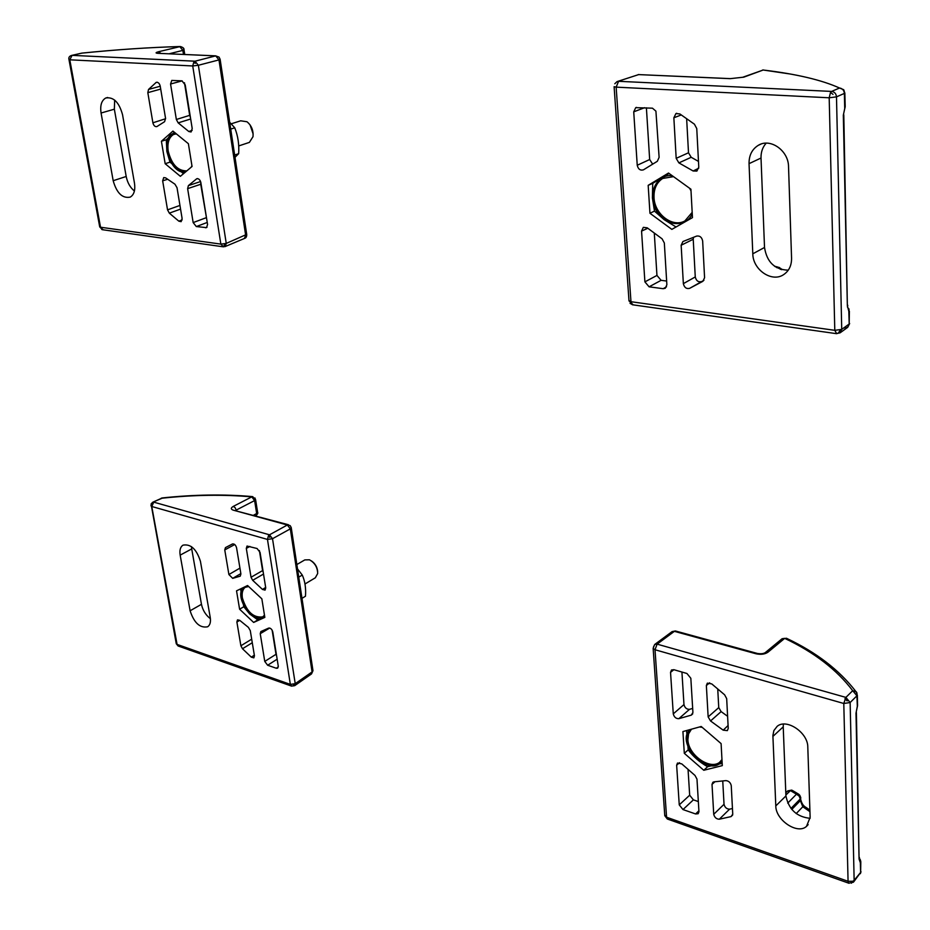 <?xml version="1.0" encoding="UTF-8"?>
<svg xmlns="http://www.w3.org/2000/svg" width="930" height="930" viewBox="0 0 930 930"><rect width="100%" height="100%" fill="white"/><g stroke="black" fill="none" stroke-linecap="round" stroke-linejoin="round"><path stroke-width="1.4" d="M788.535 166.737L791.57 258.238C791.616 265.527 788.989 270.967 783.699 274.582C771.958 282.825 752.87 269.828 752.8 253.809L749.045 163.657C748.964 155.322 752.056 149.207 758.357 145.289C770.331 137.768 788.57 150.59 788.535 166.737M690.92 189.209L692.466 217.62L671.844 229.385L649.954 213.272L648.175 185.337L668.519 173.038L690.92 189.209M641.561 231.105L643.327 227.362L647.222 227.815L662.09 238.824L664.334 242.986L666.868 284.766L665.287 288.277L663.183 288.695L649.094 286.824L644.897 281.871L641.561 231.105L647.815 228.257M659.114 157.356L657.336 161.285L643.409 169.853C640.224 170.702 638.166 169.167 637.236 165.261L633.725 111.833L635.736 107.659L652.453 108.182L655.917 111.147L659.114 157.356M673.855 117.784L675.947 113.565L679.888 113.96L694.419 124.19L696.756 128.549L698.779 167.109L696.907 171.073L693.141 170.992L678.9 162.89L676.18 158.344L673.855 117.784L681.272 114.936M704.58 277.71L702.929 281.279L689.63 288.346C686.398 289.091 684.306 287.521 683.352 283.65L681.155 245.253L682.922 241.533L696.64 236.081C699.825 235.604 701.836 237.231 702.65 240.963L704.58 277.71M752.8 253.809L764.518 247.473C766.866 262.155 774.783 269.723 788.268 270.177M766.181 143.162C762.6 147.161 760.88 152.113 761.019 158.03L749.045 163.657M764.518 247.473L761.019 158.03M648.175 185.337L652.953 183.222M649.954 213.272L654.476 211.098L652.395 197.869L652.732 183.361L669.042 173.422M644.897 281.871L656.952 275.431L654.29 233.046M666.647 281.046L661.114 280.325L649.094 286.824M637.236 165.261L649.663 159.53L646.397 107.81M676.18 158.344L688.502 152.776L686.642 118.715M698.477 161.402L691.199 157.286L678.9 162.89M703.929 280.314L689.63 288.346M683.352 283.65L695.268 276.942L693.222 239.266L681.155 245.253M844.033 90.315L844.382 93.419L836.489 96.859L829.188 97.79L830.513 92.43L831.618 91.419C834.524 91.861 836.151 93.674 836.489 96.859L841.731 329.383L849.195 324L849.381 311.225M836.698 333.707L834.791 330.324L841.731 329.383L840.115 332.812L837.314 333.44M628.971 300.448L630.97 301.704L632.47 304.773L836.035 333.603L840.115 332.812M849.044 309.33L848.927 311.666L847.358 305.738L843.324 115.204L844.731 108.705L844.382 93.419C844.045 90.257 842.429 88.455 839.534 88.013L831.618 91.419L618.578 81.305L616.148 87.141L614.114 86.676L628.994 300.89L633.249 304.877M656.952 275.431L661.114 280.325M649.663 159.53L652.674 164.157M688.502 152.776L691.199 157.286M695.268 276.942C696.21 280.79 698.29 282.336 701.522 281.592M693.524 237.313L693.222 239.266M730.259 78.62L638.666 74.598L617.02 81.631L614.811 83.758M789.198 73.854L763.181 70.017L743.802 77.155L730.178 78.655L638.666 74.598L617.846 81.352M844.777 328.058L847.579 327.418L849.195 324L848.741 308.527M843.324 115.204L845.196 106.346L844.847 93.093L843.557 89.547M742.803 77.237L763.181 70.017C796.254 73.97 821.702 79.968 839.534 88.013L843.696 89.768M775.167 266.678L779.468 267.526L781.665 269.677M776.655 267.619L777.306 267.247L780.665 269.386M807.798 747.092L810.135 817.354L806.496 826.386C797.487 834.838 775.667 820.132 775.794 805.915L772.888 735.525L773.876 730.596L777.166 726.33C786.513 718.169 808.007 732.596 807.798 747.092M721.099 743.593L722.296 765.623L703.789 770.273L684.306 753.312L682.922 731.561L701.208 726.493L721.099 743.593M676.645 765.192L677.505 763.042L681.76 763.879L694.989 775.446L696.977 779.108L698.953 811.704L698.186 813.715L695.617 813.959L682.98 809.565L679.249 804.88L676.645 765.192L679.551 762.705M692.92 712.519L691.292 715.135L678.842 718.681C675.982 718.727 674.122 717.123 673.274 713.88L670.542 672.355L671.518 669.984L673.913 669.705L686.944 673.494L690.839 678.284L692.92 712.519M706.358 685.526L707.346 683.143L711.752 683.91L724.621 694.803L726.679 698.616L728.237 728.399L727.353 730.62L723.191 730.166L710.543 720.959L708.149 716.914L706.358 685.526L709.671 682.806M732.747 814.157L731.073 816.598L719.309 819.214C716.414 819.109 714.554 817.47 713.729 814.296L712.02 784.385L712.868 782.269L713.996 781.839L725.9 780.619C728.748 780.921 730.538 782.583 731.247 785.618L732.747 814.157M775.794 805.915L785.92 795.952C788.768 809.507 796.847 816.959 810.135 818.319M783.362 724.11L783.223 726.853L772.9 736.421M785.92 795.952L783.223 726.853M707.614 766.692L703.789 770.273M684.306 753.312L688.2 749.859L686.607 730.887M679.249 804.88L689.676 795.208L688.049 769.366M698.337 801.555L693.385 799.858L682.98 809.565M692.664 708.428L689.514 709.334L678.842 718.681M673.274 713.88L683.969 704.58L681.923 672.03M708.149 716.914L718.75 707.602L717.739 688.979M727.609 716.298L721.134 711.613L710.543 720.959M732.445 808.519L729.585 809.17L719.309 819.214M713.729 814.296L724.028 804.299L722.75 780.933M856.972 692.99L856.937 695.791L850.136 702.534L843.789 703.487L845.882 697.395L850.136 702.534L854.147 880.338L860.622 872.433L860.808 862.238M664.717 814.982L666.577 817.226L848.067 881.303L852.845 881.245L854.147 880.338L853.426 882.21L848.706 883.163L848.067 881.303L843.789 703.487L655.011 649.745L653.151 648.442L653.79 646.152M849.009 883.279L667.717 819.144M859.622 858.716L860.796 861.261L860.424 862.924L859.076 859.088L855.995 713.171L857.332 706.672L856.937 695.791L852.705 690.699L845.882 697.395L657.115 644.141L655.011 649.745L666.577 817.226L667.356 819.028L664.776 815.715L653.151 648.442L654.662 644.525M689.676 795.208L693.385 799.858M683.969 704.58C684.806 707.811 686.654 709.392 689.514 709.334M718.75 707.602L721.134 711.613M724.028 804.299C724.842 807.449 726.69 809.077 729.585 809.17M756.985 653.348L675.854 631.086L674.378 631.342L657.115 644.141L654.836 644.385L671.96 631.714M855.705 691.292C839.22 669.995 816.319 652.407 787.001 638.526L784.688 638.364L767.948 652.209C764.832 654.29 760.845 654.801 755.997 653.767L674.378 631.342L672.111 631.598L675.424 630.959M853.833 881.71L860.622 872.433L860.25 859.762L859.553 858.623L860.25 859.529M855.995 713.171L857.611 704.87M765.355 652.535L782.107 638.712L784.688 638.364C814.18 652.302 836.861 669.751 852.705 690.699L856.332 691.85L856.96 692.99M767.948 652.209L765.158 652.697M786.559 638.259L781.851 638.922M809.89 810.03L805.45 807.019L802.811 806.752L796.208 813.587M791.79 809.437L800.358 800.637L802.811 806.752L809.937 811.658M798.312 793.964L792.244 790.349L790.43 790.605L796.475 794.197L798.986 794.371L800.718 797.336L800.358 800.637L800.753 798.126M785.885 795.011L790.43 790.605L787.443 791.186M787.722 803.113L796.475 794.197L799.137 796.068L800.3 798.893L790.977 808.449M113.181 180.711L101.068 113.018C99.975 105.427 101.544 100.428 105.753 98.01C113.507 96.697 119.11 102.254 122.539 114.692L134.478 183.14C135.466 190.139 134.048 194.8 130.235 197.114C122.423 198.636 116.738 193.173 113.181 180.711L126.189 176.479L114.355 109.194L101.068 113.018M165.168 163.727L161.413 141.255L172.934 131.084L188.383 143.697L192.057 166.47L180.362 176.316L165.168 163.727L170.004 162.122L166.842 151.427L166.296 139.802L174.329 132.223M192.208 128.549L191.08 131.979L188.802 131.514L178.176 122.876L176.351 119.482L170.562 84.014L171.771 80.433L181.955 80.852L185.221 84.897L192.208 128.549M187.628 188.651L188.395 185.605L196.765 178.723C198.741 178.467 200.101 179.757 200.857 182.594L207.564 224.479L206.541 227.629L196.323 226.56L193.161 222.584L187.628 188.651L200.717 184.268L206.82 219.794M182.117 218.538L181.129 221.666L178.851 221.177L169.318 213.144L167.54 209.855L162.657 180.827L163.715 177.572L165.621 177.863L174.945 184.187L177.026 187.721L182.117 218.538M147.823 92.651L148.533 89.443L156.275 82.317C158.205 82.107 159.518 83.386 160.227 86.176L165.552 118.354L164.587 121.691L156.868 126.596C154.996 126.899 153.671 125.631 152.892 122.795L147.823 92.651L160.704 89.082M114.657 100.08L114.355 109.194M126.189 176.479C127.457 182.733 130.2 187.581 134.408 191.01M161.413 141.255L166.319 139.767M176.351 119.482L189.685 115.355L184.466 82.758M99.684 226.757L103.265 229.826M223.479 246.857L220.852 244.113L226.257 243.416L198.357 65.274L192.731 65.96L193.824 61.938L195.044 61.194L72.075 55.358L69.808 59.811L68.983 59.543M81.875 53.138L71.482 55.463C69.262 56.219 68.436 57.602 68.994 59.625L99.708 226.885L102.393 229.698L222.677 246.729L225.258 246.508L226.257 243.416L246.706 234.372L220.131 59.357M189.685 115.355L190.429 117.447M200.81 182.327L200.717 184.268M219.085 57.16L220.108 59.241L218.98 59.904L215.702 55.881L157.96 53.324C155.264 53.115 155.461 52.592 158.542 51.743L180.35 46.523C183.059 47.337 184.28 48.418 184.001 49.767L183.315 48.128M244.346 238.51L245.671 235.313L218.98 59.904L198.357 65.274L195.044 61.194L215.702 55.881L219.003 57.079M224.921 246.648L244.648 238.382C246.066 237.952 246.752 236.673 246.729 234.546M169.086 53.801L182.85 50.394L179.757 46.558C149.416 47.407 116.727 49.604 81.701 53.15L71.924 55.358M158.542 51.743L160.844 53.429M183.489 54.428L182.85 50.394L183.907 49.988M190.115 610.778L180.164 555.129C179.397 550.246 180.339 546.91 182.989 545.154C190.743 543.736 196.556 549.13 200.438 561.336L210.238 617.474C210.924 621.996 210.075 625.088 207.681 626.774C199.95 628.285 194.103 622.949 190.115 610.778L201.461 604.314L191.72 548.933L180.164 555.129M239.603 609.208L236.534 590.841L247.578 585.516L261.842 598.815L264.829 617.381L253.646 622.437L239.603 609.208L243.8 606.732L240.707 589.887M265.736 587.888L265.073 590.12L262.481 589.434L252.681 580.32L251.03 577.263L246.311 548.386L247.031 546.05L257.075 548.514L260.051 552.397L265.736 587.888M260.237 633.69L260.865 631.551L268.7 628.076C270.56 627.936 271.932 629.215 272.781 631.923L278.256 666.101L277.663 668.159L276.303 668.252L267.642 665.241L264.759 661.428L260.237 633.69L269.712 628.029M254.436 655.813L253.855 657.87L251.309 657.15L242.486 648.745L240.882 645.769L236.883 621.996L237.51 619.845L239.731 620.345L248.391 627.366L250.275 630.587L254.436 655.813M224.758 549.921L225.444 547.619L232.488 543.945C234.325 543.701 235.685 544.957 236.557 547.712L240.905 573.938L240.242 576.182L232.698 578.355L228.896 574.531L224.758 549.921L234.755 544.515M191.464 546.619L191.72 548.933M201.461 604.314C202.763 610.324 205.739 615.125 210.401 618.706M253.646 622.437L257.901 619.81M251.03 577.263L262.597 570.59L259.389 550.572M264.759 661.428L276.001 654.313L272.13 630.145M176.223 643.525L178.525 646.129M291.741 686.177L290.346 684.399L295.229 683.678L272.513 538.714L267.468 539.423L268.445 535.738L269.502 534.808L153.764 502.154L151.764 506.49L150.916 505.746M262.597 570.59L263.26 572.392M276.001 654.313L276.652 656.057M252.414 496.597C224.211 494.097 194.184 494.551 162.332 497.934L152.764 502.223L151.241 503.769M290.358 525.973L291.23 527.519L290.323 528.868L287.335 525.008L233.221 510.14C230.652 509.198 230.698 507.943 233.349 506.362L251.774 496.876L252.681 496.62L255.506 499.794L254.948 497.957M310.097 674.041L311.515 673.925L312.085 671.925L290.323 528.868L272.513 538.714L269.502 534.808L287.335 525.008L290.125 525.59M151.079 504.107L176.27 643.746L178.107 645.978L291.346 686.038L294.659 685.689L295.229 683.678L312.085 671.925L312.933 670.39L291.264 527.787M233.349 506.362L235.162 507.722L236.197 510.105L254.611 500.573L251.774 496.876C223.758 494.376 193.87 494.818 162.134 498.201L152.88 502.177M312.98 670.704L311.515 673.925L294.659 685.689M255.866 515.813L256.668 513.488L254.611 500.573L255.506 499.794M253.623 515.197L256.668 513.488L257.598 512.198L256.959 511.663M676.052 226.978L664.067 219.608L654.464 211.098M692.269 213.97C685.259 228.641 663.997 225.967 655.859 209.808C647.187 193.94 656.522 173.875 672.181 175.689M692.176 212.366L684.875 220.933C672.576 228.885 653.639 215.004 653.139 197.939C652.848 189.046 655.917 182.559 662.346 178.502L673.506 176.642M689.583 188.255L691.002 190.813M664.02 177.677L663.206 178.107C656.789 182.164 653.72 188.639 654.011 197.532C654.511 213.83 671.948 227.583 684.341 221.235M722.168 763.379L707.556 766.692C699.744 762.298 693.292 756.695 688.2 749.871M722.029 760.81C710.439 779.131 674.413 743.686 690.037 729.585M721.971 759.566L719.239 762.716C709.451 771.226 687.398 755.637 687.154 740.292C686.921 735.409 688.386 731.712 691.56 729.213L691.676 729.132M699.418 726.993L702.173 727.33M691.316 729.411L688.584 733.851L687.898 739.629C688.142 754.974 710.183 770.552 719.971 762.042L720.332 761.751M248.147 142.802L249.38 142.395L252.995 136.71C253.53 130.514 251.53 125.527 246.973 121.749L240.672 120.807L231.268 123.795M253.158 134.048L250.077 124.899M183.477 173.701L169.992 162.111M185.616 171.887C169.248 175.596 158.205 133.618 175.596 133.257M186.767 170.934C177.502 171.934 171.015 165.447 167.295 151.474C166.191 143.081 168.039 137.466 172.852 134.629L176.34 133.862M191.94 165.761L191.15 167.237M174.352 134.094L173.794 134.339C168.981 137.175 167.121 142.79 168.225 151.172C171.643 164.47 177.839 171.039 186.837 170.876M315.328 577.786L317.676 573.531C317.525 567.347 314.782 562.766 309.458 559.802L304.796 559.907L296.856 564.545M317.653 571.497C317.2 566.986 315.13 563.452 311.422 560.895M264.748 616.834L257.761 619.857L249.647 613.963L243.8 606.732M264.597 615.904C255.552 628.994 231.675 594.933 244.334 587.074M245.962 586.295L248.078 585.97M264.469 615.137L262.527 617.067C253.134 618.985 246.159 612.777 241.579 598.467C240.812 593.142 241.905 589.457 244.846 587.423L248.647 586.505M245.404 587.121C242.649 589.236 241.637 592.852 242.393 597.99C246.683 611.824 253.495 618.113 262.83 616.869M229.675 122.249L234.755 127.805C237.964 135.838 239.266 144.452 238.661 153.671L234.999 157.321M238.661 153.671L234.651 155.019M234.755 127.805L230.721 129.107M297.519 568.939L302.273 575.054C305.005 581.134 306.063 588.19 305.47 596.223L301.983 598.35M302.273 575.054L298.763 577.135M630.97 301.704L834.791 330.324L829.188 97.79L616.148 87.141L630.97 301.704M663.183 288.695L666.531 286.8M644.595 107.706L633.725 111.833M693.141 170.992L698.721 168.225M830.513 92.43L833.024 94.36M840.243 330.011L838.569 332.777M632.702 304.854L630.029 303.331M847.358 305.738L843.801 114.867M730.178 78.655L743.802 77.155M845.196 106.555L844.952 108.054M781.746 269.7L781.049 268.631M695.617 813.959L698.895 810.739M691.292 715.135L692.722 713.856M673.89 669.693L670.542 672.355M723.191 730.166L728.085 725.528M731.073 816.598L732.677 814.994M714.914 781.746L712.02 784.385M844.928 698.709L847.137 700.929M852.845 881.245L851.369 883.221M859.076 859.088L856.39 712.519M755.997 653.767L757.415 653.465C760.973 654.023 763.611 653.72 765.344 652.546L765.344 652.546M857.332 695.21L856.216 692.06M800.777 798.021L799.788 795.266M791.663 790.116L787.757 790.884L785.792 792.767M192.731 65.96L69.808 59.811L100.521 227.222L220.852 244.113L192.731 65.96M190.685 118.982L178.176 122.876M188.802 131.514L192.173 130.374M182.164 80.864L170.562 84.014M197.567 178.572L196.428 178.944M188.395 185.605L200.589 181.536M193.161 222.584L206.088 217.76M205.553 227.792L207.041 227.211M207.239 222.456L196.323 226.56M178.851 221.177L182.152 219.899M180.56 209.111L169.318 213.144M167.667 179.257L162.657 180.827M167.54 209.855L179.955 205.437M157.31 82.224L155.822 82.619M148.533 89.443L160.239 86.223M152.892 122.795L165.598 118.738M102.66 229.78L101.696 229.431M193.824 61.938L195.219 63.368M224.793 243.846L223.944 246.008M157.96 53.324L215.795 55.858M267.468 539.423L151.764 506.49L177.072 644.397L290.346 684.399L267.468 539.423M263.516 574.043L252.681 580.32M262.481 589.434L265.666 587.458M249.914 546.433L246.311 548.386M276.303 668.252L278.291 666.938M277.152 659.196L267.642 665.241M251.309 657.15L254.332 655.173M252.274 642.735L242.486 648.745M239.742 620.356L236.883 621.996M240.882 645.769L251.693 639.166M228.896 574.531L239.94 568.125M240.847 573.612L232.698 578.355M268.445 535.738L269.758 537.342M293.927 684.294L293.124 685.968M233.221 510.14L288.463 524.753M761.077 144.069L758.357 145.289M635.736 107.659L636.48 107.38M675.947 113.565L676.703 113.274M840.22 332.742L847.579 327.418M847.439 307.086L847.8 305.319M849.648 323.535L847.718 327.314M638.201 74.609L638.829 74.551M763.414 69.971L762.577 70.041M777.992 267.119L774.504 266.201M808.158 824.608L806.496 826.386M857.541 704.615L857.344 695.175M859.297 858.111L859.448 857.425M861.017 871.712L860.355 873.712M857.565 705.463L857.402 706.463M800.823 799.823C801.637 803.043 802.962 805.287 804.776 806.577M107.648 97.499L105.753 98.01M179.816 46.535C149.463 47.395 116.808 49.592 81.852 53.115L81.852 53.115M184.756 54.486L184.012 49.86M161.262 498.213L162.273 497.945M257.598 512.198L255.576 499.526M257.633 512.418C258.18 512.918 257.622 514.034 255.983 515.755M663.206 178.107L662.346 178.502M719.971 762.042L719.239 762.716M249.38 142.395L238.719 145.929M173.794 134.339L172.852 134.629M315.444 577.716L304.994 583.982"/></g></svg>
